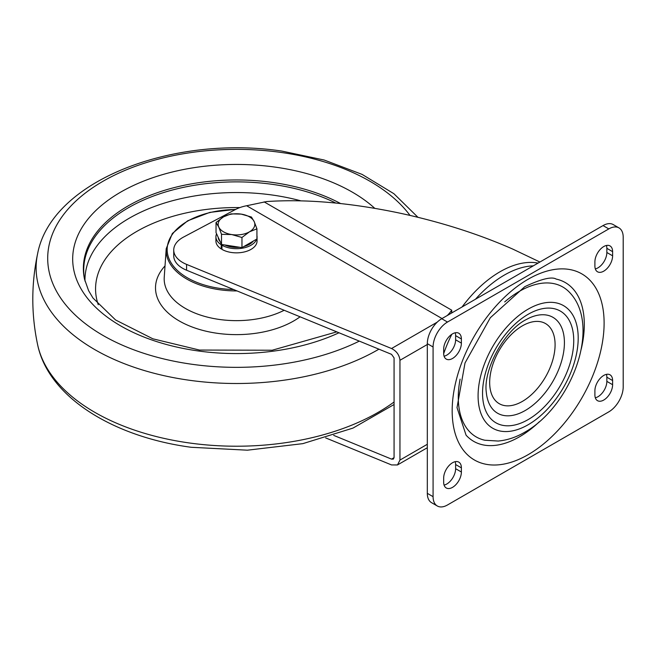 <?xml version="1.0" encoding="UTF-8"?>
<svg xmlns="http://www.w3.org/2000/svg" width="656" height="656" viewBox="0 0 656 656"><rect width="100%" height="100%" fill="white"/><g stroke="black" fill="none" stroke-linecap="round" stroke-linejoin="round"><path stroke-width="0.98" d="M581.208 349.205A91.66 52.923 120 0 0 556.19 279.087C551.786 276.389 541.307 278.923 524.767 286.688L490.319 317.742L465.014 362.981L457.019 407.622L466.072 435.174A91.66 52.923 120 0 0 519.503 436.798A91.66 52.923 120 0 0 539.314 421.775M460.102 379.152A86.567 49.979 120 0 0 484.85 440.233L498.199 441.045C507.236 440.217 516.092 437.273 524.767 432.206C570.769 406.572 601.937 327.049 569.957 292.814A86.567 49.979 120 0 0 519.503 291.28A86.567 49.979 120 0 0 504.694 301.924M443.669 478.085A12.53 7.232 -60 0 1 452.525 462.742A12.53 7.232 -60 0 1 458.79 462.119A12.53 7.232 -60 0 1 461.381 467.859L461.381 472.017A12.53 7.232 -60 0 1 455.92 484.62A12.53 7.232 -60 0 1 446.26 487.974A12.53 7.232 -60 0 1 443.669 482.242L443.669 478.085M452.525 333.855A12.53 7.232 120 0 0 443.669 349.197L443.669 353.354A12.53 7.232 120 0 0 446.26 359.086A12.53 7.232 120 0 0 455.92 355.732A12.53 7.232 120 0 0 461.381 343.121L461.381 338.963A12.53 7.232 120 0 0 458.79 333.232A12.53 7.232 120 0 0 452.525 333.855M594.902 261.883A12.53 7.232 -60 0 1 603.758 246.541A12.53 7.232 -60 0 1 610.023 245.918A12.53 7.232 -60 0 1 612.614 251.658L612.614 255.815A12.53 7.232 -60 0 1 607.144 268.419A12.53 7.232 -60 0 1 597.493 271.773A12.53 7.232 -60 0 1 594.902 266.041L594.902 261.883M603.758 375.429A12.53 7.232 120 0 0 594.902 390.771L594.902 394.928A12.53 7.232 120 0 0 597.493 400.668A12.53 7.232 120 0 0 607.144 397.306A12.53 7.232 120 0 0 612.614 384.703L612.614 380.546A12.53 7.232 120 0 0 610.023 374.814A12.53 7.232 120 0 0 603.758 375.429M533.279 265.86A95.735 55.268 120 0 0 504.374 275.061A95.735 55.268 120 0 0 475.477 299.234M451.828 334.281A95.735 55.268 120 0 0 443.677 353.682M186.583 264.401L186.583 270.223A30.553 17.638 180 0 1 182.68 268.32A30.553 17.638 180 0 1 173.733 255.848L173.733 250.026A30.553 17.638 0 0 0 182.68 262.498A30.553 17.638 0 0 0 186.583 264.401L391.542 348.525L437.224 322.145M539.913 262.031L512.771 249.091C477.601 233.651 439.29 221.531 397.848 212.724C349.181 202.671 305.425 198.948 266.582 201.556L246.64 205.746A30.553 17.638 0 0 0 235.455 209.518L183.606 237.037A30.553 17.638 0 0 0 173.733 250.026M606.439 245.475A12.53 7.232 -60 0 1 606.849 248.329L606.849 252.486A12.53 7.232 -60 0 1 595.312 268.894M595.312 397.79A12.53 7.232 120 0 0 606.849 381.374L606.849 377.216A12.53 7.232 120 0 0 606.439 374.363M433.083 346.991L427.318 343.662L427.318 493.345L433.083 496.666A20.369 11.759 120 0 0 437.306 505.989A20.369 11.759 120 0 0 447.482 504.981L608.801 411.853A20.369 11.759 120 0 0 623.2 386.909L623.2 237.226A20.369 11.759 120 0 0 618.985 227.903A20.369 11.759 120 0 0 608.801 228.911L447.482 322.047A20.369 11.759 120 0 0 433.083 346.991L433.083 496.666M427.318 343.662A20.369 11.759 -60 0 1 441.726 318.718L447.482 322.047M608.801 228.911L603.036 225.582L441.726 318.718M603.036 225.582A20.369 11.759 -60 0 1 613.221 224.573L618.985 227.903M437.306 505.989L431.541 502.668A20.369 11.759 -60 0 1 427.318 493.345M444.087 356.208A12.53 7.232 120 0 0 455.625 339.8L455.625 335.642A12.53 7.232 120 0 0 455.207 332.781M455.207 461.676A12.53 7.232 -60 0 1 455.625 464.53L455.625 468.687A12.53 7.232 -60 0 1 444.087 485.096M333.691 435.379L391.542 459.118L393.321 459.126L394.067 457.658L394.067 357.873L391.542 354.347L186.583 270.223M325.655 437.896L391.542 464.94L397.495 464.948L399.955 460.077L399.955 360.292C399.422 355.06 396.618 351.14 391.542 348.525M451.59 313.019L451.705 310.173L451.812 312.896M335.774 203.04A152.766 88.199 -0 0 0 272.06 184.303A152.766 88.199 -0 0 0 84.116 276.414A152.766 88.199 -0 0 0 84.608 279.563M253.241 241.113A18.335 10.586 180 0 1 249.452 244.294A18.335 10.586 180 0 1 243.934 246.484M239.555 247.246A18.335 10.586 180 0 1 224.787 244.959M220.252 241.728A18.335 10.586 180 0 1 218.169 237.242M256.931 228.837L254.192 221.597A18.335 10.586 0 0 1 249.452 231.822A18.335 10.586 180 0 1 231.74 234.561L241.966 237.48L249.452 231.822L256.931 228.837L256.931 238.981L241.966 247.615L221.515 244.458L216.037 232.65L216.037 222.515L218.776 227.074A18.335 10.586 180 0 1 223.524 216.857A18.335 10.586 180 0 1 241.228 214.118A18.335 10.586 180 0 1 254.192 221.597L251.453 217.038L241.228 214.118L231.01 213.872L223.524 216.857L216.037 222.515M231.74 234.561A18.335 10.586 180 0 1 218.776 227.074L221.515 234.315L231.74 234.561M221.515 244.458L221.515 234.315M241.966 247.615L241.966 237.48M223.081 244.696L221.941 245.213L221.941 249.37A20.574 11.874 0 0 0 244.36 251.945A20.574 11.874 0 0 0 257.062 240.973L257.062 236.808A20.574 11.874 0 0 0 256.931 235.496M216.578 233.815A20.574 11.874 0 0 0 215.914 236.808L215.914 240.973A20.574 11.874 0 0 0 221.236 248.944L221.941 248.624M215.914 236.808A20.574 11.874 0 0 0 221.236 244.778L221.236 248.944M221.941 245.213A20.574 11.874 0 0 0 242.458 248.181A20.574 11.874 0 0 0 256.66 239.137M256.931 238.12A20.574 11.874 0 0 0 257.062 236.808M221.236 244.778L221.851 244.508M522.381 401.398A46.264 26.707 120 0 0 555.091 344.736A46.264 26.707 120 0 0 522.381 325.852A46.264 26.707 120 0 0 489.671 382.505A46.264 26.707 120 0 0 522.381 401.398M529.195 318.029A55.375 31.972 -60 0 1 564.365 344.982A55.375 31.972 -60 0 1 525.259 410.492A55.375 31.972 -60 0 1 486.309 392.321C483.046 370.164 503.931 331.075 525.612 319.89L529.195 318.029M528.146 419.594A64.477 37.228 -60 0 1 482.545 393.272A64.477 37.228 -60 0 1 528.146 314.298A64.477 37.228 -60 0 1 573.738 340.628A64.477 37.228 -60 0 1 528.146 419.594M528.146 454.665A107.436 62.025 -60 0 1 452.173 410.812A107.436 62.025 -60 0 1 528.146 279.226A107.436 62.025 -60 0 1 604.11 323.088A107.436 62.025 -60 0 1 528.146 454.665M528.146 309.148A70.791 40.869 120 0 0 478.085 395.847A70.791 40.869 120 0 0 528.146 424.744A70.791 40.869 120 0 0 578.198 338.045A70.791 40.869 120 0 0 528.146 309.148M462.062 306.975A96.752 55.858 -60 0 1 500.052 271.74A96.752 55.858 -60 0 1 538.051 263.105M264.114 201.868L451.705 310.173A20.369 11.759 120 0 1 447.236 315.536M399.955 460.077L427.318 444.284M427.318 344.498L399.955 360.292M442.021 318.545L246.64 205.746M394.067 457.658L391.542 459.118M606.849 381.374L612.614 384.703M606.849 377.216L612.614 380.546M606.849 248.329L612.614 251.658M606.849 252.486L612.614 255.815M455.625 339.8L461.381 343.121M455.625 335.642L461.381 338.963M455.625 464.53L461.381 467.859M455.625 468.687L461.381 472.017M235.455 209.526A69.323 40.024 -0 0 0 167.583 245.147A69.323 40.024 -0 0 0 220.342 288.468A69.323 40.024 -0 0 0 233.626 289.534M237.029 290.928A70.323 40.598 180 0 1 220.113 289.813A70.323 40.598 180 0 1 166.214 248.698L164.238 277.217A72.308 41.746 -0 0 0 219.645 319.497A72.308 41.746 -0 0 0 284.171 310.28M165.025 265.901A80.975 46.748 -0 0 0 157.735 276.996A80.975 46.748 -0 0 0 217.628 333.346A80.975 46.748 -0 0 0 300.087 316.807M239.85 207.583A140.917 81.36 -0 0 0 99.441 269.969A140.917 81.36 -0 0 0 98.252 304.728M300.842 200.834A151.528 87.486 -0 0 0 271.773 194.955A151.528 87.486 -0 0 0 84.968 281.071M340.603 203.549A153.11 88.396 -0 0 0 272.142 182.393A153.11 88.396 -0 0 0 84.493 279.046L88.593 290.641L92.963 298.004L115.604 319.989L152.864 338.808L199.506 350.058L272.191 350.23L336.79 331.87M374.789 208.337A163.803 94.571 -0 0 0 274.634 167.042A163.803 94.571 -0 0 0 77.187 236.988A163.803 94.571 -0 0 0 198.342 350.976A163.803 94.571 -0 0 0 338.988 332.772M410 215.406A188.789 108.994 -0 0 0 280.448 152.356A188.789 108.994 -0 0 0 52.89 232.97A188.789 108.994 -0 0 0 192.52 364.351A188.789 108.994 -0 0 0 359.316 341.12M417.946 217.3L393.895 193.709L362.112 174.406L324.146 160.015L281.826 151.077C172.766 134.71 51.529 180.589 37.638 253.593A200.367 115.686 -0 0 0 189.822 380.324A200.367 115.686 -0 0 0 378.938 349.172M37.638 253.593C31.193 283.982 31.193 314.372 37.638 344.761A200.367 115.686 -0 0 0 189.822 443.038A200.367 115.686 -0 0 0 394.067 401.989M397.495 464.948L427.318 447.728M235.799 209.346L209.838 212.388L187.649 220.81L172.364 233.47L166.214 248.698M394.067 404.514L352.994 428.089L302.834 443.645L247.419 450.188L191.142 447.277C112.988 436.839 48.495 397.003 37.638 344.761"/></g></svg>
